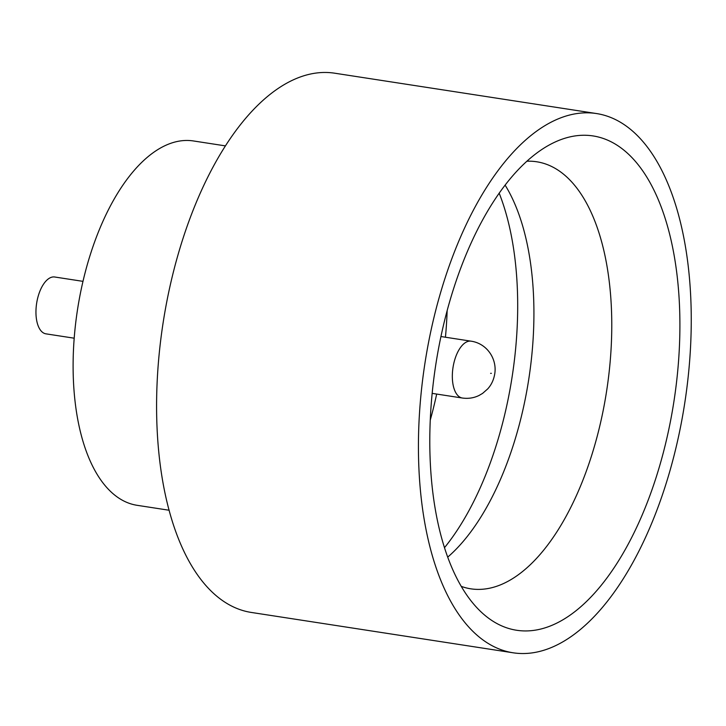<?xml version="1.0" encoding="UTF-8"?>
<svg xmlns="http://www.w3.org/2000/svg" width="726" height="726" viewBox="0 0 726 726"><rect width="100%" height="100%" fill="white"/><g stroke="black" fill="none" stroke-linecap="round" stroke-linejoin="round"><path stroke-width="1.09" d="M74.206 338.198L45.947 333.842A28.759 13.858 -81.2 0 1 36.3 305.846A28.759 13.858 -81.2 0 1 54.704 276.996L82.964 281.352M432.841 386.867A250.107 120.489 -81.2 0 1 553.167 142.949A250.107 120.489 -81.2 0 1 676.841 379.489A250.107 120.489 -81.2 0 1 480.911 611.764A250.107 120.489 -81.2 0 1 432.841 386.867M461.309 586.39A216.049 104.081 98.8 0 0 470.838 588.831A216.049 104.081 98.8 0 0 609.132 372.111A216.049 104.081 98.8 0 0 536.659 161.771A216.049 104.081 98.8 0 0 526.84 161.226M499.161 193.125A232.275 111.895 -81.2 0 1 514.87 356.13A232.275 111.895 -81.2 0 1 444.521 547.649M505.087 185.076A216.049 104.081 -81.2 0 1 531.296 360.114A216.049 104.081 -81.2 0 1 447.742 557.105M169.158 510.251L137.196 505.323A184.34 88.808 -81.2 0 1 75.359 325.856A184.34 88.808 -81.2 0 1 193.361 140.944L225.323 145.872M513.282 652.819L251.441 612.463A272.831 131.433 -81.2 0 1 159.92 346.846A272.831 131.433 -81.2 0 1 334.568 73.181L596.4 113.537A272.831 131.433 -81.2 0 1 687.921 379.154A272.831 131.433 -81.2 0 1 513.282 652.819A272.831 131.433 -81.2 0 1 421.761 387.203A272.831 131.433 -81.2 0 1 596.4 113.537M445.446 337.218A232.275 111.895 98.8 0 0 447.162 310.492M430.273 420.073A232.275 111.895 98.8 0 0 436.68 394.064M490.622 373.345L491.339 373.327L490.622 373.345M432.161 393.365L462.326 398.02A28.759 13.858 -81.2 0 1 452.679 370.015A28.759 13.858 -81.2 0 1 471.092 341.175L440.927 336.528M462.326 398.02C468.288 398.855 473.878 398.002 479.078 395.452L482.599 393.392L487.654 388.954C491.62 384.653 494.043 379.217 494.923 372.656C496.638 358.208 486.683 343.443 471.092 341.175"/></g></svg>
